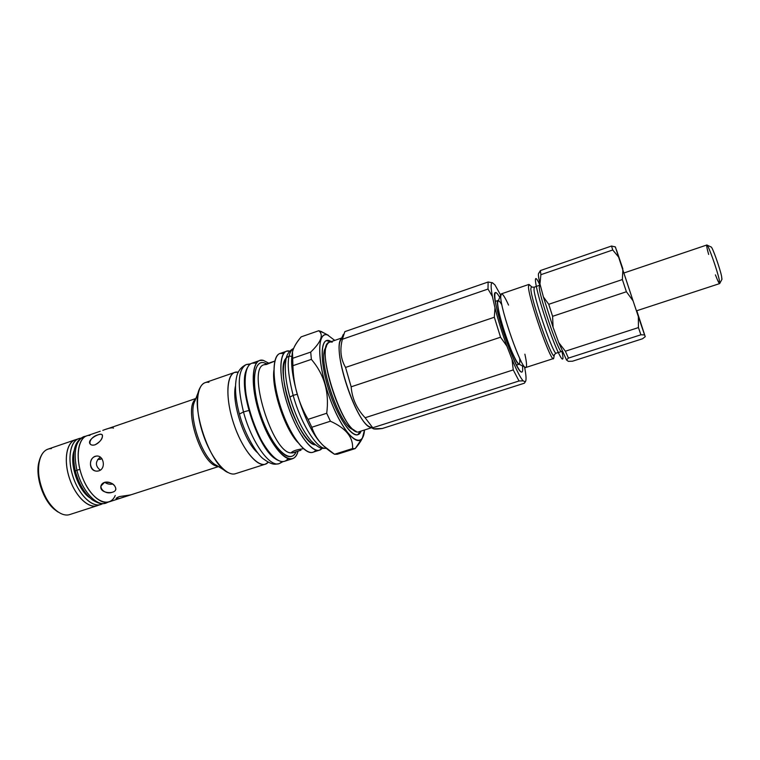 <?xml version="1.0" encoding="UTF-8"?>
<svg xmlns="http://www.w3.org/2000/svg" width="760" height="760" viewBox="0 0 760 760"><rect width="100%" height="100%" fill="white"/><g stroke="black" fill="none" stroke-linecap="round" stroke-linejoin="round"><path stroke-width="1.14" d="M76.893 470.202L75.326 471.019L76.893 470.202C81.643 490.399 96.587 506.844 105.991 503.111C96.587 506.844 81.643 490.399 76.893 470.202L79.923 469.414L76.893 470.202C73.197 452.01 75.525 440.809 83.885 436.601C75.525 440.809 73.197 452.01 76.893 470.202M293.151 395.361L289.883 397.081L293.151 395.361C301.122 424.593 317.803 450.49 326.287 448.257C317.803 450.49 301.122 424.593 293.151 395.361L297.217 394.269L293.151 395.361C286.444 368.79 286.606 353.144 293.635 348.422C286.606 353.144 286.444 368.79 293.151 395.361M243.485 411.93L239.4 414.077L243.485 411.93C251.417 442.006 269.838 467.733 279.291 463.59C269.838 467.733 251.417 442.006 243.485 411.93L248.815 410.495L243.485 411.93C237.034 385.082 237.994 369.274 246.344 364.505C237.994 369.274 237.034 385.082 243.485 411.93M250.648 363.831L246.344 364.505L249.983 364.306M282.321 461.567L279.291 463.59L283.138 461.558M98.8 504.925C90.231 510.197 75.781 497.524 69.483 478.315C63.023 459.163 67.013 440.363 77.035 439.451L75.183 439.878C66.405 442.652 63.507 460.522 69.483 478.315C75.354 496.156 88.379 508.734 97.071 505.694L100.643 504.536C92.007 507.556 79.021 494.959 73.15 477.099C67.155 459.287 70.015 441.417 78.745 438.662L80.797 438.216M74.138 450.537C69.112 463.419 78.109 490.466 89.841 497.781C78.109 490.466 69.112 463.419 74.138 450.537M81.956 438.178C71.307 437.589 66.434 456.323 72.874 476.244C79.116 496.214 94.173 509.475 102.771 503.528M102.552 503.671L100.643 504.536M100.519 459.287L101.954 458.594L97.707 459.496L100.519 459.287M372.742 427.766C372.334 429.2 375.506 429.447 382.29 428.507L524.352 383.211L525.264 381.776L523.156 380.865L519.033 380.978L372.742 427.766L365.132 417.743L513.247 369.911L512.05 359.404L506.948 346.209L500.555 337.221L351.158 386.812C352.07 398.487 356.725 408.794 365.132 417.743C356.725 408.794 352.07 398.487 351.158 386.812L345.562 367.431L494.332 317.252L494.969 307.857L492.404 296.485L488.015 289.056L342.389 339.255C339.653 349.742 340.717 359.138 345.562 367.431C340.717 359.138 339.653 349.742 342.389 339.255L344.831 331.645L488.119 282.007L492.451 282.767L494.921 284.895L500.631 295.06L494.921 284.895L492.451 282.767L488.119 282.007L344.831 331.645L342.389 339.255L488.015 289.056L488.119 282.007L488.015 289.056L492.404 296.485C490.694 287.27 490.713 282.701 492.451 282.767C490.713 282.701 490.694 287.27 492.404 296.485L494.969 307.857L494.332 317.252L345.562 367.431L351.158 386.812L500.555 337.221L494.332 317.252L500.555 337.221L506.948 346.209C502.075 332.785 498.085 320.007 494.969 307.857C498.085 320.007 502.075 332.785 506.948 346.209L512.05 359.404L513.247 369.911L365.132 417.743L372.742 427.766L519.033 380.978L513.247 369.911L519.033 380.978L523.156 380.865C520.495 377.948 516.79 370.794 512.05 359.404C516.79 370.794 520.495 377.948 523.156 380.865L525.264 381.776C526.5 380.589 526.262 375.649 524.533 366.956C526.186 375.259 526.481 380.142 525.417 381.634L524.352 383.211L382.29 428.507L373.512 428.811L372.742 427.766M343.349 334.352L341.088 339.445C332.053 350.769 356.155 423.282 370.177 426.94L372.913 428.469M521.293 372.001L521.806 372.096C522.709 371.897 522.928 369.825 522.452 365.902C523.003 370.5 522.623 372.533 521.293 372.001C517.76 370.728 506.749 344.508 499.947 320.739C493.05 296.865 493.231 285.798 499.595 297.16C497.629 293.731 496.223 292.201 495.368 292.581C489.221 292.685 514.786 371.06 521.293 372.001M341.743 337.972L329.64 342.152C313.367 344.432 344.983 439.536 359.385 431.623L371.583 427.719M372.343 427.376C358.397 431.452 328.947 342.874 342.56 337.791M326.534 345.99L325.641 348.033C317.015 359.356 338.969 425.401 352.659 429.315L353.571 429.637C339.758 428.365 315.875 356.506 326.173 347.216M356.117 431.272C341.62 427.196 318.06 356.335 327.237 344.385C328.444 342.276 330.106 341.544 332.215 342.18M538.792 273.296L540.408 270.55L611.515 246.031L615.381 246.933L618.592 257.041L612.74 249.983L540.883 274.692L539.961 283.908L543.39 296.923L548.748 304.294L622.364 279.556L622.858 270.047L618.592 257.041L633.061 300.817L626.401 291.755L552.596 316.322L553.061 327.227L558.695 342.551L565.373 351.215L638.438 327.588L638.343 316.587L633.061 300.817L644.556 334.913L640.908 334.79L568.433 358.093L566.514 359.974L568.318 361.342L572.442 361.228L642.542 338.76L645.231 336.67L637.26 312.141L645.231 336.67L642.542 338.76L572.442 361.228L568.318 361.342L566.514 359.974L558.695 342.551L553.061 327.227L543.39 296.923L539.961 283.908C538.403 277.115 538.014 273.572 538.792 273.296M622.858 268.831L616.474 249.983L622.858 268.831M566.514 359.974L568.433 358.093L565.373 351.215L558.695 342.551L566.514 359.974M548.748 304.294L543.39 296.923L553.061 327.227L552.596 316.322L548.748 304.294L552.596 316.322L626.401 291.755L622.364 279.556L548.748 304.294M637.26 312.141L636.794 310.726L637.26 312.141M568.433 358.093L640.908 334.79L638.438 327.588L565.373 351.215L568.433 358.093M611.515 246.031L540.408 270.55L540.883 274.692L612.74 249.983L611.515 246.031L612.74 249.983L618.592 257.041L615.381 246.972L611.515 246.031M615.381 246.972L614.755 246.677M622.858 270.047L622.364 279.556L626.401 291.755L633.061 300.817L622.858 270.047M640.908 334.79L644.556 334.913L638.343 316.587L638.438 327.588L640.908 334.79M540.408 270.55L538.678 273.353C538.061 273.961 538.479 277.476 539.961 283.908L540.883 274.692L540.408 270.55M539.277 287.631C540.018 298.822 559.417 354.502 561.469 351.443C559.417 354.502 540.018 298.822 539.277 287.631L539.505 285.38L539.277 287.631M533.995 289.427C534.565 300.675 553.983 356.25 556.206 353.144C553.983 356.25 534.565 300.675 533.995 289.427L534.27 287.166L533.995 289.427M530.812 288.895C531.354 301.15 552.672 361.456 554.249 355.376L554.429 354.73L554.249 355.376C552.672 361.456 531.354 301.15 530.812 288.895L531.373 286.548L530.812 288.895M531.895 286.966L531.373 286.548L531.895 286.966M540.246 285.01L534.27 287.166C532.37 287.251 531.401 287.042 531.373 286.548L529.093 284.468L528.457 286.966C528.95 300.086 551.959 365.104 553.669 358.406L554.249 355.376C553.983 354.958 554.629 354.217 556.206 353.144L562.258 351.291M528.827 284.449L501.391 293.844L500.716 296.447C500.184 309.234 522.253 371.374 525.872 367.479L553.47 358.577C550.839 362.178 528.903 299.506 528.457 286.966L528.827 284.449L529.919 285.228M553.878 357.295L553.47 358.577M500.887 294.538L497.515 302.746C496.973 313.538 515.071 365.056 519.042 364.163L525.568 367.488C521.217 368.714 500.184 308.731 500.716 296.447L501.144 294.025C502.341 293.113 504.811 296.799 508.554 305.083M524.885 354.188C526.841 363.062 527.069 367.498 525.568 367.488M519.659 358.302C520.581 368.277 517.465 364.857 510.292 348.023C503.775 331.863 497.467 309.387 497.515 302.746M539.961 285.18C531.943 267.473 534.992 287.365 545.861 319.95C556.672 352.555 566.133 370.31 561.953 351.329C566.133 370.31 556.672 352.555 545.861 319.95C534.992 287.365 531.943 267.473 539.961 285.18M519.336 364.154C518.548 364.363 517.208 362.7 515.318 359.176C507.015 344.233 494.095 299.791 498.142 300.428M501.904 304.922C497.087 296.837 496.328 300.228 499.624 315.096C503.101 329.403 510.52 350.217 515.318 359.176M636.424 310.849L719.644 283.594L719.264 279.784C717.126 269.667 707.769 243.58 706.809 245.014L623.836 273.011M719.758 283.423L721.971 279.281L721.572 276.203C719.91 268.195 712.633 247.646 711.265 247.076L707.019 245.09C708.567 245.717 717.26 270.275 719.264 279.784L719.758 283.423C719.359 284.154 717.915 281.305 715.426 274.863M708.643 254.448C706.8 247.855 706.258 244.739 707.019 245.09M711.113 247.009C712.082 246.192 719.834 267.786 721.572 276.203L721.895 279.433M95.057 444.809C100.51 441.674 102.951 438.416 102.381 435.034C100.918 431.86 86.678 439.479 90.022 443.878C91.01 445.18 92.691 445.493 95.057 444.809C86.497 447.013 89.499 436.962 97.926 434.881C105.526 431.48 102.723 441.512 95.057 444.809M104.519 482.362L100.928 486.096C99.066 493.506 115.282 494.731 115.862 489.089C115.026 484.196 111.245 481.954 104.519 482.362C112.518 480.225 120.451 490.257 112.413 492.214C104.224 495.52 96.178 485.602 104.519 482.362M112.927 484.044C109.734 484.585 107.017 483.997 104.776 482.286C107.017 483.997 109.734 484.585 112.927 484.044M102.79 430.388C108.366 428.165 111.948 427.395 113.525 428.079M119.567 496.556C117.087 497.458 115.928 498.218 116.071 498.826C116.47 500.222 131.129 494.181 130.577 494.921L119.567 496.556L130.559 494.94L120.013 498.341C114.969 499.462 114.826 498.864 119.567 496.556M100.311 470.202C95.133 466.003 95.133 461.595 100.311 456.988C95.133 461.595 95.133 466.003 100.311 470.202M97.413 456.066C88.787 455.506 87.647 471.523 97.128 471.115L99.028 470.81C90.44 473.603 86.802 459.03 95.399 456.38C103.094 453.549 106.799 468.179 99.028 470.81M321.613 331.664L318.763 330.724C323.855 334.865 321.176 341.99 310.716 352.089L311.363 359.375L310.716 352.089L292.363 358.406L292.913 365.693L311.363 359.375C324.349 374.556 329.46 392.512 326.705 413.259L330.41 421.211L326.705 413.259L308.047 419.368L311.79 427.262L330.41 421.211C345.885 428.184 353.276 437.294 352.564 448.561L355.205 448.59L352.564 448.561L334.533 454.262L337.298 454.252L355.205 448.59L362.681 437.475C361.37 440.543 358.872 444.248 355.205 448.59L337.298 454.252L334.533 454.262L323.617 445.863C318.231 440.866 314.279 434.663 311.79 427.262C315.2 438.035 322.791 447.041 334.533 454.262L352.564 448.561C353.276 437.294 345.885 428.184 330.41 421.211L311.79 427.262L308.047 419.368C298.452 402.847 293.408 384.959 292.913 365.693C293.408 384.959 298.452 402.847 308.047 419.368L326.705 413.259C329.46 392.512 324.349 374.556 311.363 359.375L292.913 365.693L292.486 351.994C293.351 347.823 296.248 342.779 301.169 336.86L318.763 330.724L301.169 336.86C293.997 345.23 291.061 352.412 292.363 358.406L310.716 352.089C321.176 341.99 323.855 334.865 318.763 330.724L324.501 333.25L321.556 331.683M292.096 354.787C288.543 375.639 305.491 427.49 321.014 443.194C305.491 427.49 288.543 375.639 292.096 354.787M327.693 335.055L334.733 340.394L327.693 335.055C315.96 330.267 317.272 366.709 331.388 402.391C345.334 438.197 363.099 451.221 364.515 429.979L362.434 437.921C356.887 448.505 339.33 426.835 328.12 393.414C316.749 360.05 317.176 330.961 327.693 335.055M300.96 450.224L292.609 452.903L300.96 450.224M274.806 361.066L264.252 364.714C246.23 367.469 272.308 453.425 291.166 452.903C292.363 451.06 296.457 449.663 303.459 448.713C296.542 449.635 292.438 451.031 291.147 452.884L292.609 452.903L291.166 452.903C272.308 453.425 246.23 367.469 264.252 364.714L266.532 364.458M266.532 364.439L274.787 361.133M263.919 362.719C254.324 360.354 251.19 380.332 258.181 406.344C265.05 432.326 279.946 455.914 289.247 456.579C292.239 456.855 294.519 455.278 296.087 451.858C290.662 465.063 272.868 448.742 262 418.484C250.942 388.312 252.548 359.641 263.919 362.719L266.808 363.831L263.919 362.719M293.502 452.703L294.813 452.285M286.339 357.969C273.856 368.372 299.022 444.03 315.238 444.875C306.907 443.365 293.502 420.784 287.109 396.587C280.592 372.372 282.948 354.046 291.356 356.373M289.769 351.11C279.101 347.976 277.571 374.946 287.897 405.707C298.043 436.525 315.419 457.216 322.088 448.315L319.476 450.148C311.704 453.036 296.818 432.725 287.897 405.707C278.863 378.727 278.625 353.542 286.577 351.205L289.769 351.11M315.77 450.024C309.197 459.819 291.498 439.631 281.143 408.566C270.617 377.558 272.317 350.113 283.299 353.419L279.946 353.505C271.852 355.889 271.947 381.083 280.953 408.015C289.864 434.976 304.874 455.212 312.787 452.285L319.476 450.148M273.866 370.424C271.481 388.873 284.829 429.02 297.787 442.367C284.829 429.02 271.481 388.873 273.866 370.424M263.264 360.354C250.819 356.839 249.612 389.424 262.314 421.933C274.806 454.565 293.816 468.692 298.043 451.193C296.885 455.363 295.013 457.89 292.419 458.764C284.069 461.842 268.688 441.854 259.834 415.036C250.876 388.255 251.218 363.042 259.749 360.497L263.264 360.354L268.745 363.166L263.264 360.354M288.03 458.594C285.665 461.795 282.425 462.403 278.341 460.427C259.777 453.445 236.787 384.313 247.475 367.602C249.394 363.888 252.063 362.368 255.483 363.052L251.902 363.223C243.209 365.826 242.687 391.039 251.636 417.762C260.471 444.524 275.984 464.408 284.506 461.291L292.419 458.764M246.753 369.303C237.025 386.346 258.742 451.677 276.735 459.505C258.742 451.677 237.025 386.346 246.753 369.303M235.486 385.994C231.391 402.458 244.587 442.139 257.726 452.884C244.587 442.139 231.391 402.458 235.486 385.994M238.203 372.191C226.945 369.635 224.152 395.276 233.776 423.842C243.228 452.476 260.803 471.162 268.233 462.232L265.269 464.198C256.87 467.248 241.993 448.723 233.738 423.709C225.368 398.734 226.204 374.993 234.755 372.409L238.203 372.191M234.755 372.409L205.248 382.612C196.118 385.396 194.693 409.155 202.996 433.931C211.185 458.745 226.546 476.928 235.524 473.689L265.269 464.198M194.968 400.852C187.292 414.409 202.103 458.974 216.372 465.234C202.103 458.974 187.292 414.409 194.968 400.852L198.901 390.611M227.924 472.511C209.56 464.616 189.886 405.431 199.87 388.113C201.998 383.705 205.019 381.776 208.905 382.308M195.605 399.19C182.865 408.348 202.189 466.478 217.882 466.184C202.189 466.478 182.865 408.348 195.605 399.19M100.215 431.262L86.745 435.869C78.109 438.596 75.364 456.484 81.368 474.363C87.267 492.29 100.177 504.972 108.727 501.98L120.013 498.341M115.235 495.51C109.525 508.943 92.378 501.153 83.353 479.617C74.09 458.223 78.052 434.549 89.918 435.404M76.047 439.584C66.652 441.493 63.241 459.857 69.464 478.325C75.544 496.85 89.262 509.504 97.936 505.419L97.08 505.742C88.379 508.782 75.335 496.185 69.464 478.325C63.469 460.503 66.377 442.605 75.173 439.831L76.047 439.584M75.173 439.831L48.032 449.122C38.874 452.029 35.596 469.917 41.543 487.606C47.367 505.333 60.705 517.702 69.778 514.548L97.08 505.742M39.463 460.408C34.171 474.62 43.415 502.417 56.164 510.644C43.415 502.417 34.171 474.62 39.463 460.408M58.102 512.069C44.27 503.652 34.124 473.128 40.157 458.099C42.522 451.839 46.265 448.666 51.386 448.59M328.852 340.784L326.315 340.68L330.856 341.734M357.608 434.796L360.61 431.233L357.608 434.796M329.298 340.632L326.543 340.594C319.837 342.522 320.901 366.234 329.479 391.884C337.962 417.572 351.31 437.199 357.837 434.729L361.057 431.091C356.924 442.976 341.107 425.248 330.514 394.924C319.77 364.686 319.666 337.003 329.298 340.632L331.303 341.572L329.298 340.632M86.222 436.069L83.885 436.601C74.413 440.819 71.554 452.295 75.326 471.019C78.774 483.825 84.436 493.43 92.302 499.852C101.707 505.457 102.819 503.462 105.991 503.111L108.186 502.142M293.645 348.422C289.265 350.673 286.701 354.426 285.959 359.68C284.373 369.198 285.674 381.662 289.883 397.081C295.545 416.157 302.623 430.768 311.125 440.914C316.606 446.053 320.349 448.533 322.354 448.372L326.315 448.276M246.344 364.505C240.882 367.099 237.595 371.44 236.502 377.52C234.536 387.258 235.505 399.447 239.4 414.077C245.034 435.527 257.555 455.031 263.587 459.04C273.058 465.776 275.243 464.217 279.291 463.59M75.183 439.878L78.745 438.662M352.659 429.315L354.597 430.407M497.961 300.485L495.311 301.397M519.146 364.211L516.477 365.075M100.938 486.077L101.061 485.592M328.31 335.284L320.853 331.303M362.434 437.921L361.722 439.441M302.394 436.097L302.774 437.484M279.946 353.505L286.577 351.205M251.902 363.223L259.749 360.497M216.372 465.234L225.653 471.077M218.5 466.573L130.559 494.94M195.871 398.506L106.191 429.21"/></g></svg>

